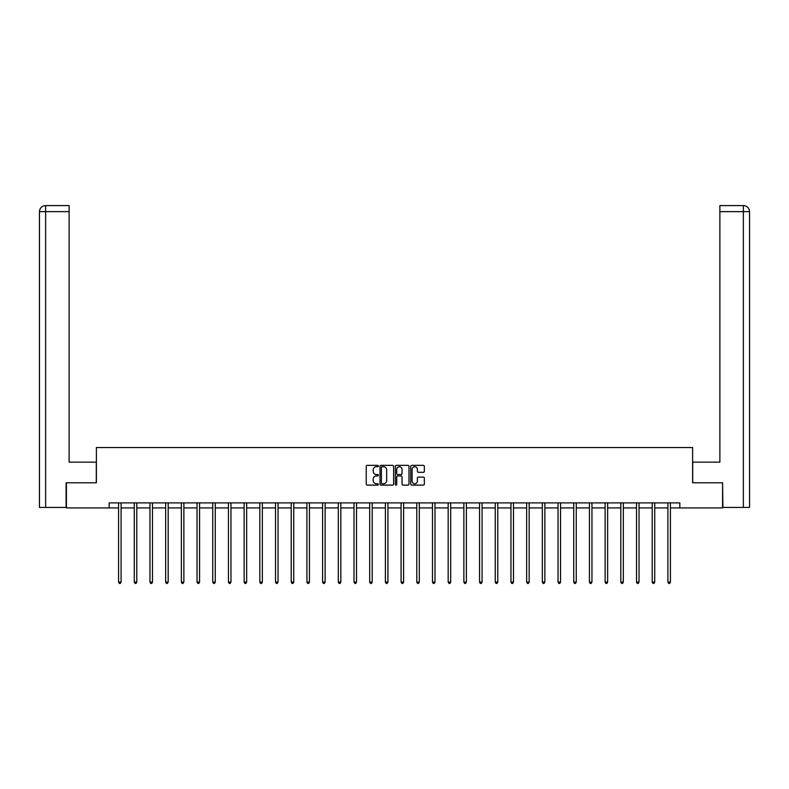 <?xml version="1.0" encoding="UTF-8"?>
<svg xmlns="http://www.w3.org/2000/svg" width="789" height="789" viewBox="0 0 789 789"><rect width="100%" height="100%" fill="white"/><g stroke="black" fill="none" stroke-linecap="round" stroke-linejoin="round"><path stroke-width="1.18" d="M378.404 466.043A0.69 0.69 0 0 0 377.714 465.352L367.22 465.352A0.986 0.986 0 0 0 366.234 466.338L366.234 484.121A0.986 0.986 0 0 0 367.22 485.107L377.714 485.107A0.69 0.69 0 0 0 378.404 484.416A0.69 0.69 0 0 0 377.714 483.726L376.353 483.726A3.156 3.156 0 0 1 373.197 480.56L373.197 479.081A3.156 3.156 0 0 1 376.353 475.925L377.714 475.925A0.69 0.69 0 0 0 378.404 475.225A0.69 0.69 0 0 0 377.714 474.534L376.353 474.534A3.156 3.156 0 0 1 373.197 471.378L373.197 469.899A3.156 3.156 0 0 1 376.353 466.733L377.714 466.733A0.69 0.69 0 0 0 378.404 466.043M423.358 472.315A0.986 0.986 0 0 0 424.344 471.329L424.344 466.338A0.986 0.986 0 0 0 423.358 465.352L411.71 465.352A0.986 0.986 0 0 0 410.724 466.338L410.724 484.121A0.986 0.986 0 0 0 411.71 485.107L423.358 485.107A0.986 0.986 0 0 0 424.344 484.121L424.344 478.095A0.986 0.986 0 0 0 423.358 477.108L418.377 477.108A0.986 0.986 0 0 0 417.391 478.095L417.391 481.083A2.643 2.643 0 0 1 414.748 483.726A2.643 2.643 0 0 1 412.105 481.083L412.105 469.376A2.643 2.643 0 0 1 414.748 466.733A2.643 2.643 0 0 1 417.391 469.376L417.391 471.329A0.986 0.986 0 0 0 418.377 472.315L423.358 472.315M45.634 507.426L39.45 507.426L39.45 211.63C39.815 207.971 41.817 205.959 45.476 205.594L69.126 205.594L69.126 211.63L45.634 211.63L45.634 507.426L66.108 507.426L66.108 482.779L96.396 482.779L96.396 447.56L692.604 447.56L692.604 482.779L722.586 482.779L722.586 507.929L679.832 507.929L679.832 502.899L109.168 502.899L109.168 507.929L118.577 507.929M66.414 482.779L66.414 507.929L109.168 507.929M393.632 466.338A0.986 0.986 0 0 0 392.646 465.352L380.998 465.352A0.986 0.986 0 0 0 380.012 466.338L380.012 484.121A0.986 0.986 0 0 0 380.998 485.107L392.646 485.107A0.986 0.986 0 0 0 393.632 484.121L393.632 466.338M396.354 465.352L408.002 465.352A0.986 0.986 0 0 1 408.988 466.338L408.988 484.121A0.986 0.986 0 0 1 408.002 485.107L403.021 485.107A0.986 0.986 0 0 1 402.035 484.121L402.035 476.911A0.986 0.986 0 0 0 401.039 475.925L397.735 475.925A0.986 0.986 0 0 0 396.749 476.911L396.749 484.416A0.69 0.69 0 0 1 396.058 485.107A0.69 0.69 0 0 1 395.368 484.416L395.368 466.338A0.986 0.986 0 0 1 396.354 465.352M121.092 507.929L134.278 507.929M136.793 507.929L149.969 507.929M152.484 507.929L165.66 507.929M168.175 507.929L181.362 507.929M183.876 507.929L197.053 507.929M199.568 507.929L212.754 507.929M215.269 507.929L228.445 507.929M230.96 507.929L244.136 507.929M246.651 507.929L259.837 507.929M262.352 507.929L275.529 507.929M278.044 507.929L291.22 507.929M293.745 507.929L306.921 507.929M309.436 507.929L322.612 507.929M325.127 507.929L338.313 507.929M340.828 507.929L354.005 507.929M356.52 507.929L369.696 507.929M372.211 507.929L385.397 507.929M387.912 507.929L401.088 507.929M403.603 507.929L416.789 507.929M419.304 507.929L432.48 507.929M434.995 507.929L448.172 507.929M450.687 507.929L463.873 507.929M466.388 507.929L479.564 507.929M482.079 507.929L495.255 507.929M497.78 507.929L510.956 507.929M513.471 507.929L526.648 507.929M529.163 507.929L542.349 507.929M544.864 507.929L558.04 507.929M560.555 507.929L573.731 507.929M576.246 507.929L589.432 507.929M591.947 507.929L605.124 507.929M607.638 507.929L620.825 507.929M623.34 507.929L636.516 507.929M639.031 507.929L652.207 507.929M654.722 507.929L667.908 507.929M670.423 507.929L679.832 507.929M382.083 466.733A0.69 0.69 0 0 0 381.393 467.423L381.393 483.026A0.69 0.69 0 0 0 382.083 483.726L383.513 483.726A3.156 3.156 0 0 0 386.669 480.56L386.669 469.899A3.156 3.156 0 0 0 383.513 466.733L382.083 466.733M402.035 469.425A2.643 2.643 0 0 0 399.392 466.782A2.643 2.643 0 0 0 396.749 469.425L396.749 473.548A0.986 0.986 0 0 0 397.735 474.534L401.039 474.534A0.986 0.986 0 0 0 402.035 473.548L402.035 469.425M121.23 502.899L121.171 503.047A1.006 1.006 0 0 0 121.092 503.421L121.092 582.095L118.577 582.095L118.577 503.421A1.006 1.006 0 0 0 118.508 503.047L118.449 502.899M121.092 582.095L120.342 583.406L119.336 583.406L118.577 582.095M96.297 482.779L96.297 462.147L69.126 462.147L69.126 211.63M45.634 205.594L45.634 211.63L39.45 211.63C39.805 207.971 41.817 205.959 45.486 205.594L69.126 205.594M39.45 211.63L39.45 447.057M692.703 482.779L692.703 462.147L719.874 462.147L719.874 205.594L743.504 205.594L719.874 205.594M749.55 447.057L749.55 211.63L749.55 507.426L722.892 507.426L722.586 482.779M743.514 205.594L742.005 205.594L743.514 205.594C747.183 205.959 749.185 207.971 749.55 211.63L719.874 211.63M136.921 502.899L136.862 503.047A1.006 1.006 0 0 0 136.793 503.421L136.793 582.095L134.278 582.095L134.278 503.421A1.006 1.006 0 0 0 134.199 503.047L134.14 502.899M136.793 582.095L136.033 583.406L135.027 583.406L134.278 582.095M152.612 502.899L152.553 503.047A1.006 1.006 0 0 0 152.484 503.421L152.484 582.095L149.969 582.095L149.969 503.421A1.006 1.006 0 0 0 149.9 503.047L149.841 502.899M152.484 582.095L151.735 583.406L150.729 583.406L149.969 582.095M168.313 502.899L168.254 503.047A1.006 1.006 0 0 0 168.175 503.421L168.175 582.095L165.66 582.095L165.66 503.421A1.006 1.006 0 0 0 165.591 503.047L165.532 502.899M168.175 582.095L167.426 583.406L166.42 583.406L165.66 582.095M184.005 502.899L183.945 503.047A1.006 1.006 0 0 0 183.876 503.421L183.876 582.095L181.362 582.095L181.362 503.421A1.006 1.006 0 0 0 181.283 503.047L181.223 502.899M183.876 582.095L183.117 583.406L182.111 583.406L181.362 582.095M199.706 502.899L199.647 503.047A1.006 1.006 0 0 0 199.568 503.421L199.568 582.095L197.053 582.095L197.053 503.421A1.006 1.006 0 0 0 196.984 503.047L196.925 502.899M199.568 582.095L198.818 583.406L197.812 583.406L197.053 582.095M215.397 502.899L215.338 503.047A1.006 1.006 0 0 0 215.269 503.421L215.269 582.095L212.754 582.095L212.754 503.421A1.006 1.006 0 0 0 212.675 503.047L212.616 502.899M215.269 582.095L214.509 583.406L213.503 583.406L212.754 582.095M231.088 502.899L231.029 503.047A1.006 1.006 0 0 0 230.96 503.421L230.96 582.095L228.445 582.095L228.445 503.421A1.006 1.006 0 0 0 228.376 503.047L228.317 502.899M230.96 582.095L230.201 583.406L229.195 583.406L228.445 582.095M246.789 502.899L246.73 503.047A1.006 1.006 0 0 0 246.651 503.421L246.651 582.095L244.136 582.095L244.136 503.421A1.006 1.006 0 0 0 244.067 503.047L244.008 502.899M246.651 582.095L245.902 583.406L244.896 583.406L244.136 582.095M262.481 502.899L262.421 503.047A1.006 1.006 0 0 0 262.352 503.421L262.352 582.095L259.837 582.095L259.837 503.421A1.006 1.006 0 0 0 259.759 503.047L259.699 502.899M262.352 582.095L261.593 583.406L260.587 583.406L259.837 582.095M278.182 502.899L278.113 503.047A1.006 1.006 0 0 0 278.044 503.421L278.044 582.095L275.529 582.095L275.529 503.421A1.006 1.006 0 0 0 275.46 503.047L275.4 502.899M278.044 582.095L277.294 583.406L276.288 583.406L275.529 582.095M293.873 502.899L293.814 503.047A1.006 1.006 0 0 0 293.745 503.421L293.745 582.095L291.22 582.095L291.22 503.421A1.006 1.006 0 0 0 291.151 503.047L291.092 502.899M293.745 582.095L292.985 583.406L291.979 583.406L291.22 582.095M309.564 502.899L309.505 503.047A1.006 1.006 0 0 0 309.436 503.421L309.436 582.095L306.921 582.095L306.921 503.421A1.006 1.006 0 0 0 306.842 503.047L306.783 502.899M309.436 582.095L308.677 583.406L307.671 583.406L306.921 582.095M325.265 502.899L325.206 503.047A1.006 1.006 0 0 0 325.127 503.421L325.127 582.095L322.612 582.095L322.612 503.421A1.006 1.006 0 0 0 322.543 503.047L322.484 502.899M325.127 582.095L324.378 583.406L323.372 583.406L322.612 582.095M340.956 502.899L340.897 503.047A1.006 1.006 0 0 0 340.828 503.421L340.828 582.095L338.313 582.095L338.313 503.421A1.006 1.006 0 0 0 338.234 503.047L338.175 502.899M340.828 582.095L340.069 583.406L339.063 583.406L338.313 582.095M356.648 502.899L356.589 503.047A1.006 1.006 0 0 0 356.52 503.421L356.52 582.095L354.005 582.095L354.005 503.421A1.006 1.006 0 0 0 353.936 503.047L353.876 502.899M356.52 582.095L355.77 583.406L354.764 583.406L354.005 582.095M372.349 502.899L372.29 503.047A1.006 1.006 0 0 0 372.211 503.421L372.211 582.095L369.696 582.095L369.696 503.421A1.006 1.006 0 0 0 369.627 503.047L369.568 502.899M372.211 582.095L371.461 583.406L370.455 583.406L369.696 582.095M388.04 502.899L387.981 503.047A1.006 1.006 0 0 0 387.912 503.421L387.912 582.095L385.397 582.095L385.397 503.421A1.006 1.006 0 0 0 385.318 503.047L385.259 502.899M387.912 582.095L387.152 583.406L386.146 583.406L385.397 582.095M403.741 502.899L403.682 503.047A1.006 1.006 0 0 0 403.603 503.421L403.603 582.095L401.088 582.095L401.088 503.421A1.006 1.006 0 0 0 401.019 503.047L400.96 502.899M403.603 582.095L402.854 583.406L401.848 583.406L401.088 582.095M419.432 502.899L419.373 503.047A1.006 1.006 0 0 0 419.304 503.421L419.304 582.095L416.789 582.095L416.789 503.421A1.006 1.006 0 0 0 416.71 503.047L416.651 502.899M419.304 582.095L418.545 583.406L417.539 583.406L416.789 582.095M435.124 502.899L435.064 503.047A1.006 1.006 0 0 0 434.995 503.421L434.995 582.095L432.48 582.095L432.48 503.421A1.006 1.006 0 0 0 432.411 503.047L432.352 502.899M434.995 582.095L434.236 583.406L433.23 583.406L432.48 582.095M450.825 502.899L450.766 503.047A1.006 1.006 0 0 0 450.687 503.421L450.687 582.095L448.172 582.095L448.172 503.421A1.006 1.006 0 0 0 448.103 503.047L448.044 502.899M450.687 582.095L449.937 583.406L448.931 583.406L448.172 582.095M466.516 502.899L466.457 503.047A1.006 1.006 0 0 0 466.388 503.421L466.388 582.095L463.873 582.095L463.873 503.421A1.006 1.006 0 0 0 463.794 503.047L463.735 502.899M466.388 582.095L465.628 583.406L464.622 583.406L463.873 582.095M482.217 502.899L482.158 503.047A1.006 1.006 0 0 0 482.079 503.421L482.079 582.095L479.564 582.095L479.564 503.421A1.006 1.006 0 0 0 479.495 503.047L479.436 502.899M482.079 582.095L481.329 583.406L480.323 583.406L479.564 582.095M497.908 502.899L497.849 503.047A1.006 1.006 0 0 0 497.78 503.421L497.78 582.095L495.255 582.095L495.255 503.421A1.006 1.006 0 0 0 495.186 503.047L495.127 502.899M497.78 582.095L497.021 583.406L496.015 583.406L495.255 582.095M513.6 502.899L513.54 503.047A1.006 1.006 0 0 0 513.471 503.421L513.471 582.095L510.956 582.095L510.956 503.421A1.006 1.006 0 0 0 510.887 503.047L510.818 502.899M513.471 582.095L512.712 583.406L511.706 583.406L510.956 582.095M529.301 502.899L529.241 503.047A1.006 1.006 0 0 0 529.163 503.421L529.163 582.095L526.648 582.095L526.648 503.421A1.006 1.006 0 0 0 526.579 503.047L526.519 502.899M529.163 582.095L528.413 583.406L527.407 583.406L526.648 582.095M544.992 502.899L544.933 503.047A1.006 1.006 0 0 0 544.864 503.421L544.864 582.095L542.349 582.095L542.349 503.421A1.006 1.006 0 0 0 542.27 503.047L542.211 502.899M544.864 582.095L544.104 583.406L543.098 583.406L542.349 582.095M560.683 502.899L560.624 503.047A1.006 1.006 0 0 0 560.555 503.421L560.555 582.095L558.04 582.095L558.04 503.421A1.006 1.006 0 0 0 557.971 503.047L557.912 502.899M560.555 582.095L559.805 583.406L558.799 583.406L558.04 582.095M576.384 502.899L576.325 503.047A1.006 1.006 0 0 0 576.246 503.421L576.246 582.095L573.731 582.095L573.731 503.421A1.006 1.006 0 0 0 573.662 503.047L573.603 502.899M576.246 582.095L575.497 583.406L574.491 583.406L573.731 582.095M592.075 502.899L592.016 503.047A1.006 1.006 0 0 0 591.947 503.421L591.947 582.095L589.432 582.095L589.432 503.421A1.006 1.006 0 0 0 589.353 503.047L589.294 502.899M591.947 582.095L591.188 583.406L590.182 583.406L589.432 582.095M607.777 502.899L607.717 503.047A1.006 1.006 0 0 0 607.638 503.421L607.638 582.095L605.124 582.095L605.124 503.421A1.006 1.006 0 0 0 605.055 503.047L604.995 502.899M607.638 582.095L606.889 583.406L605.883 583.406L605.124 582.095M623.468 502.899L623.409 503.047A1.006 1.006 0 0 0 623.34 503.421L623.34 582.095L620.825 582.095L620.825 503.421A1.006 1.006 0 0 0 620.746 503.047L620.687 502.899M623.34 582.095L622.58 583.406L621.574 583.406L620.825 582.095M639.159 502.899L639.1 503.047A1.006 1.006 0 0 0 639.031 503.421L639.031 582.095L636.516 582.095L636.516 503.421A1.006 1.006 0 0 0 636.447 503.047L636.388 502.899M639.031 582.095L638.271 583.406L637.265 583.406L636.516 582.095M654.86 502.899L654.801 503.047A1.006 1.006 0 0 0 654.722 503.421L654.722 582.095L652.207 582.095L652.207 503.421A1.006 1.006 0 0 0 652.138 503.047L652.079 502.899M654.722 582.095L653.973 583.406L652.967 583.406L652.207 582.095M670.551 502.899L670.492 503.047A1.006 1.006 0 0 0 670.423 503.421L670.423 582.095L667.908 582.095L667.908 503.421A1.006 1.006 0 0 0 667.829 503.047L667.77 502.899M670.423 582.095L669.664 583.406L668.658 583.406L667.908 582.095M743.366 507.426L743.366 205.594"/></g></svg>
